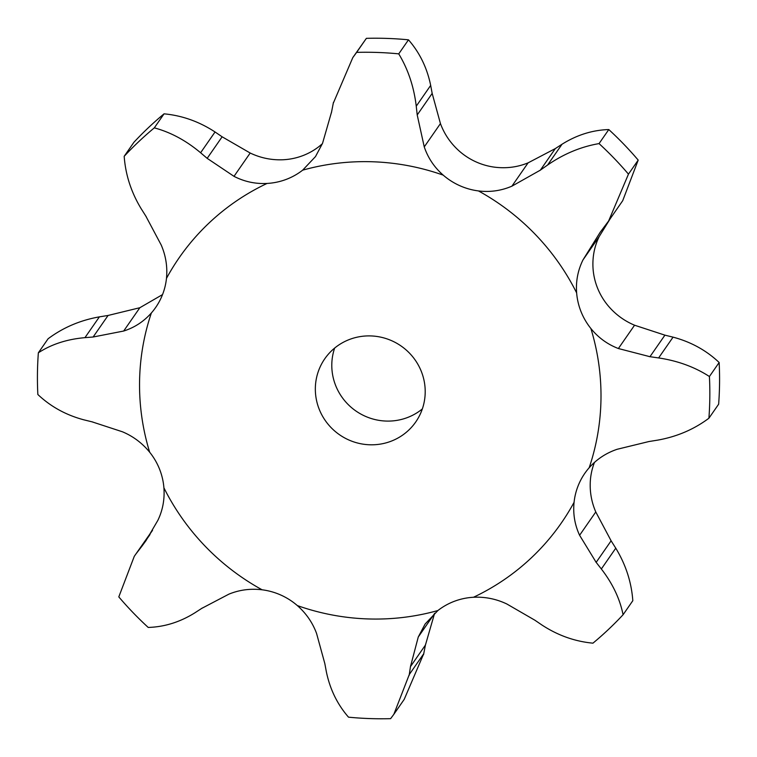 <?xml version="1.0" encoding="UTF-8"?>
<svg xmlns="http://www.w3.org/2000/svg" width="757" height="757" viewBox="0 0 757 757"><rect width="100%" height="100%" fill="white"/><g stroke="black" fill="none" stroke-linecap="round" stroke-linejoin="round"><path stroke-width="1.14" d="M83.942 419.851C66.096 415.12 50.728 406.67 37.85 394.501A338.928 330.506 34.8 0 1 38.361 352.79L48.098 338.767C63.068 327.582 80.157 320.277 99.385 316.861L108.081 315.461L139.846 307.721L162.528 294.596M92.893 422.046L83.138 419.652M149.668 452.203A232.598 226.816 34.8 0 1 151.372 312.963A65.197 63.579 34.8 0 0 155.705 307.418A65.197 63.579 34.8 0 0 161.591 296.867A65.197 63.579 34.8 0 0 166.474 278.387A232.598 226.816 34.8 0 1 267.06 183.44A65.197 63.579 34.8 0 0 285.938 179.504A65.197 63.579 34.8 0 0 302.658 170.164A232.598 226.816 34.8 0 1 443.214 175.132A65.197 63.579 34.8 0 0 459.688 185.645A65.197 63.579 34.8 0 0 478.452 190.925A232.598 226.816 34.8 0 1 576.635 292.893A65.197 63.579 34.8 0 0 581.054 311.704A65.197 63.579 34.8 0 0 590.876 328.5A232.598 226.816 34.8 0 1 589.173 467.75A65.197 63.579 34.8 0 0 584.839 473.286A65.197 63.579 34.8 0 0 578.954 483.837A65.197 63.579 34.8 0 0 574.071 502.317A232.598 226.816 34.8 0 1 473.485 597.264A65.197 63.579 34.8 0 0 454.607 601.2A65.197 63.579 34.8 0 0 437.887 610.539A232.598 226.816 34.8 0 1 297.331 605.572A65.197 63.579 34.8 0 0 280.856 595.059A65.197 63.579 34.8 0 0 262.092 589.788A232.598 226.816 34.8 0 1 163.909 487.811A65.197 63.579 34.8 0 0 159.49 468.999A65.197 63.579 34.8 0 0 149.668 452.203C142.25 443.11 133.175 436.306 122.435 431.783L92.08 421.848M151.372 312.963C143.735 321.564 134.5 327.592 123.665 331.036L93.12 337.007L84.954 337.65C67.023 339.212 51.485 344.255 38.361 352.79M574.071 502.317C572.907 513.823 574.752 524.809 579.597 535.275L596.156 562.356L611.117 540.801L595.778 511.959C591.151 501.191 589.4 490.072 590.526 478.613A65.197 63.579 34.8 0 1 594.472 462.404M590.876 328.5C598.267 337.641 607.436 344.321 618.384 348.532L649.96 356.698L664.92 335.152L634.565 325.217C623.825 320.694 614.75 313.89 607.332 304.797A65.197 63.579 34.8 0 1 597.51 288.001A65.197 63.579 34.8 0 1 593.091 269.189C592.239 257.607 594.254 246.763 599.147 236.638L610.265 218.631M478.452 190.925C490.053 192.354 501.21 190.764 511.912 186.165L540.366 170.136L555.326 148.58L528.102 162.85C517.608 167.146 506.537 168.603 494.908 167.212A65.197 63.579 34.8 0 1 476.144 161.941A65.197 63.579 34.8 0 1 459.669 151.428C450.841 143.65 444.425 134.368 440.442 123.58L432.171 93.414L430.676 85.409C427.08 67.865 419.681 52.668 408.487 39.828L398.74 53.861C408.108 69.341 413.937 86.79 416.246 106.198L430.676 85.409M322.387 143.716L319.113 146.461A65.197 63.579 34.8 0 1 302.393 155.8A65.197 63.579 34.8 0 1 283.515 159.736C271.886 160.304 260.777 158.062 250.188 153.028L222.132 136.799L215.045 131.973C199.176 121.593 182.182 115.547 164.051 113.834L154.314 127.867C170.599 132.229 186.033 140.528 200.605 152.763L215.045 131.973M422.34 408.931A55.384 54.002 34.8 0 1 407.134 417.665A55.384 54.002 34.8 0 1 348.986 405.326A55.384 54.002 34.8 0 1 334.66 348.069M123.665 331.036L139.846 307.721M93.12 337.007L108.081 315.461M84.954 337.65L99.385 316.861M390.678 441.378A55.384 54.002 34.8 0 1 327.488 423.504A55.384 54.002 34.8 0 1 324.781 358.771A55.384 54.002 34.8 0 1 401.068 345.987A55.384 54.002 34.8 0 1 415.763 421.933A55.384 54.002 34.8 0 1 390.678 441.378M163.909 487.811C164.761 499.393 162.746 510.237 157.853 520.362L146.054 540.536L141.852 546.289L150 534.546M166.474 278.387C167.6 266.928 165.849 255.809 161.222 245.041L145.883 216.199M151.457 531.764L134.282 556.31L152.517 530.373M141.228 208.818C131.198 192.287 125.511 174.782 124.186 156.302L133.923 142.269A338.928 330.506 34.8 0 1 164.051 113.834M262.092 589.788C250.463 588.397 239.392 589.854 228.898 594.15L201.674 608.42M267.06 183.44C255.402 184.055 244.388 181.68 234.008 176.343L250.188 153.028M297.331 605.572C306.159 613.35 312.575 622.633 316.558 633.42L324.829 663.586L326.324 671.591C329.92 689.135 337.319 704.332 348.513 717.172A338.928 330.506 34.8 0 0 390.621 718.658L393.848 714.305L409.291 674.525L423.731 653.736L404.21 699.373L393.848 714.305M302.658 170.164L315.499 156.576L322.548 143.3L331.575 111.932M437.887 610.539L425.103 624.052L418.261 637.016L410.464 666.614L425.425 645.068L434.613 613.284M423.56 654.606L425.595 644.207M333.269 103.264L352.79 57.627L366.379 38.342A338.928 330.506 34.8 0 1 408.487 39.828M443.214 175.132C434.348 167.401 428.036 157.986 424.251 146.896L440.442 123.58M473.485 597.264C485.114 596.696 496.223 598.938 506.812 603.972L534.868 620.201L541.955 625.027C557.824 635.407 574.818 641.453 592.949 643.166A338.928 330.506 34.8 0 0 623.077 614.731C619.907 598.891 612.668 583.638 601.342 568.98L615.772 548.182C625.802 564.713 631.489 582.218 632.814 600.698L623.077 614.731M616.236 548.929L610.644 540.072M608.789 129.561A338.928 330.506 34.8 0 1 638.198 160.106L622.718 200.69L608.628 220.987L628.461 174.138A338.928 330.506 34.8 0 0 599.052 143.593C580.874 146.735 563.71 153.889 547.585 165.035L562.016 144.246C576.853 134.954 592.447 130.062 608.789 129.561L599.052 143.593M562.688 143.811L554.654 149.015M576.635 292.893C575.755 281.358 577.856 270.381 582.956 259.954L599.147 236.638M589.173 467.75C596.781 459.177 606.102 453.027 617.154 449.28L648.919 441.539L657.615 440.139C676.843 436.723 693.932 429.418 708.902 418.233A338.928 330.506 34.8 0 0 709.413 376.522C694.699 367.003 677.77 360.805 658.618 357.938L673.058 337.149C690.904 341.88 706.272 350.33 719.15 362.499A338.928 330.506 34.8 0 1 718.639 404.21L708.902 418.233M673.862 337.348L664.107 334.954M142.335 545.655L136.544 553.178M134.282 556.31L118.802 596.894A338.928 330.506 34.8 0 0 148.211 627.439C164.553 626.938 180.147 622.046 194.984 612.754M202.346 607.985L194.312 613.189M234.008 176.343L207.172 158.345L200.605 152.763M124.186 156.302A338.928 330.506 34.8 0 1 154.314 127.867M146.356 216.928L140.764 208.071M410.587 665.819L409.177 675.31M424.251 146.896L417.211 114.96L416.246 106.198M352.79 57.627L356.642 52.375A338.928 330.506 34.8 0 1 398.74 53.861M331.405 112.793L333.44 102.394M595.636 561.685L601.862 569.643M582.956 259.954L600.187 232.267L608.628 220.987M539.646 170.637L548.305 164.524M649.099 356.575L659.489 358.061M207.172 158.345L222.132 136.799M366.379 38.342L356.642 52.375M417.211 114.96L432.171 93.414M638.198 160.106L628.461 174.138M719.15 362.499L709.413 376.522M418.261 637.016L434.452 613.7M511.912 186.165L528.102 162.85M579.597 535.275L595.778 511.959M618.384 348.532L634.565 325.217"/></g></svg>
